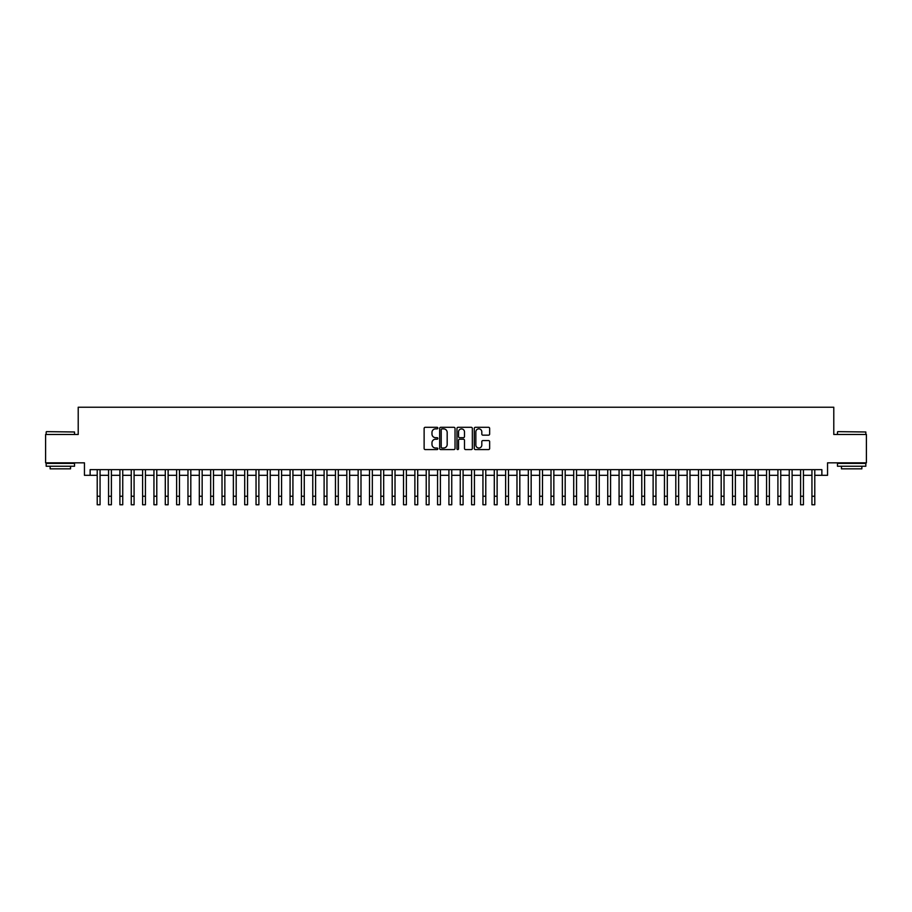 <?xml version="1.0" encoding="UTF-8"?>
<svg xmlns="http://www.w3.org/2000/svg" width="912" height="912" viewBox="0 0 912 912"><rect width="100%" height="100%" fill="white"/><g stroke="black" fill="none" stroke-linecap="round" stroke-linejoin="round"><path stroke-width="1.37" d="M437.851 428.093A0.775 0.775 0 0 0 437.065 427.306L425.243 427.306A1.117 1.117 0 0 0 424.126 428.423L424.126 448.465A1.117 1.117 0 0 0 425.243 449.582L437.065 449.582A0.775 0.775 0 0 0 437.851 448.795A0.775 0.775 0 0 0 437.065 448.02L435.537 448.02A3.568 3.568 0 0 1 431.98 444.452L431.98 442.787A3.568 3.568 0 0 1 435.537 439.219L437.065 439.219A0.775 0.775 0 0 0 437.851 438.444A0.775 0.775 0 0 0 437.065 437.669L435.537 437.669A3.568 3.568 0 0 1 431.98 434.101L431.98 432.436A3.568 3.568 0 0 1 435.537 428.868L437.065 428.868A0.775 0.775 0 0 0 437.851 428.093M488.547 435.161A1.117 1.117 0 0 0 489.653 434.044L489.653 428.423A1.117 1.117 0 0 0 488.547 427.306L475.403 427.306A1.117 1.117 0 0 0 474.286 428.423L474.286 448.465A1.117 1.117 0 0 0 475.403 449.582L488.547 449.582A1.117 1.117 0 0 0 489.653 448.465L489.653 441.67A1.117 1.117 0 0 0 488.547 440.564L482.915 440.564A1.117 1.117 0 0 0 481.81 441.67L481.81 445.045A2.975 2.975 0 0 1 478.823 448.02A2.975 2.975 0 0 1 475.847 445.045L475.847 431.843A2.975 2.975 0 0 1 478.823 428.868A2.975 2.975 0 0 1 481.81 431.843L481.81 434.044A1.117 1.117 0 0 0 482.915 435.161L488.547 435.161M90.128 475.312L90.128 469.646L821.872 469.646L821.872 475.312L827.549 475.312L827.549 462.84L866.4 462.84L866.4 434.477L833.785 434.477L833.785 407.242L78.215 407.242L78.215 434.477L45.6 434.477L45.6 462.84L84.451 462.84L84.451 475.312L97.219 475.312M455.031 428.423A1.117 1.117 0 0 0 453.914 427.306L440.77 427.306A1.117 1.117 0 0 0 439.664 428.423L439.664 448.465A1.117 1.117 0 0 0 440.77 449.582L453.914 449.582A1.117 1.117 0 0 0 455.031 448.465L455.031 428.423M458.086 427.306L471.23 427.306A1.117 1.117 0 0 1 472.336 428.423L472.336 448.465A1.117 1.117 0 0 1 471.23 449.582L465.61 449.582A1.117 1.117 0 0 1 464.493 448.465L464.493 440.336A1.117 1.117 0 0 0 463.376 439.219L459.648 439.219A1.117 1.117 0 0 0 458.531 440.336L458.531 448.795A0.775 0.775 0 0 1 457.756 449.582A0.775 0.775 0 0 1 456.969 448.795L456.969 428.423A1.117 1.117 0 0 1 458.086 427.306M100.058 475.312L108.562 475.312M111.401 475.312L119.905 475.312M122.744 475.312L131.248 475.312M134.087 475.312L142.603 475.312M145.43 475.312L153.946 475.312M156.784 475.312L165.289 475.312M168.127 475.312L176.632 475.312M179.47 475.312L187.975 475.312M190.813 475.312L199.318 475.312M202.156 475.312L210.672 475.312M213.499 475.312L222.015 475.312M224.854 475.312L233.358 475.312M236.197 475.312L244.701 475.312M247.54 475.312L256.044 475.312M258.883 475.312L267.387 475.312M270.226 475.312L278.741 475.312M281.569 475.312L290.084 475.312M292.923 475.312L301.427 475.312M304.266 475.312L312.77 475.312M315.609 475.312L324.113 475.312M326.952 475.312L335.456 475.312M338.295 475.312L346.811 475.312M349.638 475.312L358.154 475.312M360.992 475.312L369.497 475.312M372.335 475.312L380.84 475.312M383.678 475.312L392.183 475.312M395.021 475.312L403.526 475.312M406.364 475.312L414.88 475.312M417.707 475.312L426.223 475.312M429.05 475.312L437.566 475.312M440.405 475.312L448.909 475.312M451.748 475.312L460.252 475.312M463.091 475.312L471.595 475.312M474.434 475.312L482.95 475.312M485.777 475.312L494.293 475.312M497.12 475.312L505.636 475.312M508.474 475.312L516.979 475.312M519.817 475.312L528.322 475.312M531.16 475.312L539.665 475.312M542.503 475.312L551.008 475.312M553.846 475.312L562.362 475.312M565.189 475.312L573.705 475.312M576.544 475.312L585.048 475.312M587.887 475.312L596.391 475.312M599.23 475.312L607.734 475.312M610.573 475.312L619.077 475.312M621.916 475.312L630.431 475.312M633.259 475.312L641.774 475.312M644.613 475.312L653.117 475.312M655.956 475.312L664.46 475.312M667.299 475.312L675.803 475.312M678.642 475.312L687.146 475.312M689.985 475.312L698.501 475.312M701.328 475.312L709.844 475.312M712.682 475.312L721.187 475.312M724.025 475.312L732.53 475.312M735.368 475.312L743.873 475.312M746.711 475.312L755.216 475.312M758.054 475.312L766.57 475.312M769.397 475.312L777.913 475.312M780.752 475.312L789.256 475.312M792.095 475.312L800.599 475.312M803.438 475.312L811.942 475.312M814.781 475.312L821.872 475.312M442.001 428.868A0.775 0.775 0 0 0 441.214 429.643L441.214 447.245A0.775 0.775 0 0 0 442.001 448.02L443.608 448.02A3.568 3.568 0 0 0 447.176 444.452L447.176 432.436A3.568 3.568 0 0 0 443.608 428.868L442.001 428.868M464.493 431.9A2.975 2.975 0 0 0 461.518 428.925A2.975 2.975 0 0 0 458.531 431.9L458.531 436.552A1.117 1.117 0 0 0 459.648 437.669L463.376 437.669A1.117 1.117 0 0 0 464.493 436.552L464.493 431.9M97.219 496.242L100.058 496.242L100.058 504.758L97.219 504.758L97.219 469.646M100.058 496.242L100.058 469.646M46.512 431.638L74.533 431.98L46.512 431.638M60.352 466.237L46.17 466.237L46.17 463.399L74.533 463.399L74.533 466.237L60.352 466.237M70.555 466.237L70.555 468.848L50.137 468.848L50.137 466.237M837.809 431.638L865.83 431.98L837.809 431.638M851.648 466.237L837.467 466.237L837.467 463.399L865.83 463.399L865.83 466.237L851.648 466.237M861.863 466.237L861.863 468.848L841.445 468.848L841.445 466.237M108.562 496.242L111.401 496.242L111.401 504.758L108.562 504.758L108.562 469.646M111.401 496.242L111.401 469.646M119.905 496.242L122.744 496.242L122.744 504.758L119.905 504.758L119.905 469.646M122.744 496.242L122.744 469.646M131.248 496.242L134.087 496.242L134.087 504.758L131.248 504.758L131.248 469.646M134.087 496.242L134.087 469.646M142.603 496.242L145.43 496.242L145.43 504.758L142.603 504.758L142.603 469.646M145.43 496.242L145.43 469.646M153.946 496.242L156.784 496.242L156.784 504.758L153.946 504.758L153.946 469.646M156.784 496.242L156.784 469.646M165.289 496.242L168.127 496.242L168.127 504.758L165.289 504.758L165.289 469.646M168.127 496.242L168.127 469.646M176.632 496.242L179.47 496.242L179.47 504.758L176.632 504.758L176.632 469.646M179.47 496.242L179.47 469.646M187.975 496.242L190.813 496.242L190.813 504.758L187.975 504.758L187.975 469.646M190.813 496.242L190.813 469.646M199.318 496.242L202.156 496.242L202.156 504.758L199.318 504.758L199.318 469.646M202.156 496.242L202.156 469.646M210.672 496.242L213.499 496.242L213.499 504.758L210.672 504.758L210.672 469.646M213.499 496.242L213.499 469.646M222.015 496.242L224.854 496.242L224.854 504.758L222.015 504.758L222.015 469.646M224.854 496.242L224.854 469.646M233.358 496.242L236.197 496.242L236.197 504.758L233.358 504.758L233.358 469.646M236.197 496.242L236.197 469.646M244.701 496.242L247.54 496.242L247.54 504.758L244.701 504.758L244.701 469.646M247.54 496.242L247.54 469.646M256.044 496.242L258.883 496.242L258.883 504.758L256.044 504.758L256.044 469.646M258.883 496.242L258.883 469.646M267.387 496.242L270.226 496.242L270.226 504.758L267.387 504.758L267.387 469.646M270.226 496.242L270.226 469.646M278.741 496.242L281.569 496.242L281.569 504.758L278.741 504.758L278.741 469.646M281.569 496.242L281.569 469.646M290.084 496.242L292.923 496.242L292.923 504.758L290.084 504.758L290.084 469.646M292.923 496.242L292.923 469.646M301.427 496.242L304.266 496.242L304.266 504.758L301.427 504.758L301.427 469.646M304.266 496.242L304.266 469.646M312.77 496.242L315.609 496.242L315.609 504.758L312.77 504.758L312.77 469.646M315.609 496.242L315.609 469.646M324.113 496.242L326.952 496.242L326.952 504.758L324.113 504.758L324.113 469.646M326.952 496.242L326.952 469.646M335.456 496.242L338.295 496.242L338.295 504.758L335.456 504.758L335.456 469.646M338.295 496.242L338.295 469.646M346.811 496.242L349.638 496.242L349.638 504.758L346.811 504.758L346.811 469.646M349.638 496.242L349.638 469.646M358.154 496.242L360.992 496.242L360.992 504.758L358.154 504.758L358.154 469.646M360.992 496.242L360.992 469.646M369.497 496.242L372.335 496.242L372.335 504.758L369.497 504.758L369.497 469.646M372.335 496.242L372.335 469.646M380.84 496.242L383.678 496.242L383.678 504.758L380.84 504.758L380.84 469.646M383.678 496.242L383.678 469.646M392.183 496.242L395.021 496.242L395.021 504.758L392.183 504.758L392.183 469.646M395.021 496.242L395.021 469.646M403.526 496.242L406.364 496.242L406.364 504.758L403.526 504.758L403.526 469.646M406.364 496.242L406.364 469.646M414.88 496.242L417.707 496.242L417.707 504.758L414.88 504.758L414.88 469.646M417.707 496.242L417.707 469.646M426.223 496.242L429.05 496.242L429.05 504.758L426.223 504.758L426.223 469.646M429.05 496.242L429.05 469.646M437.566 496.242L440.405 496.242L440.405 504.758L437.566 504.758L437.566 469.646M440.405 496.242L440.405 469.646M448.909 496.242L451.748 496.242L451.748 504.758L448.909 504.758L448.909 469.646M451.748 496.242L451.748 469.646M460.252 496.242L463.091 496.242L463.091 504.758L460.252 504.758L460.252 469.646M463.091 496.242L463.091 469.646M471.595 496.242L474.434 496.242L474.434 504.758L471.595 504.758L471.595 469.646M474.434 496.242L474.434 469.646M482.95 496.242L485.777 496.242L485.777 504.758L482.95 504.758L482.95 469.646M485.777 496.242L485.777 469.646M494.293 496.242L497.12 496.242L497.12 504.758L494.293 504.758L494.293 469.646M497.12 496.242L497.12 469.646M505.636 496.242L508.474 496.242L508.474 504.758L505.636 504.758L505.636 469.646M508.474 496.242L508.474 469.646M516.979 496.242L519.817 496.242L519.817 504.758L516.979 504.758L516.979 469.646M519.817 496.242L519.817 469.646M528.322 496.242L531.16 496.242L531.16 504.758L528.322 504.758L528.322 469.646M531.16 496.242L531.16 469.646M539.665 496.242L542.503 496.242L542.503 504.758L539.665 504.758L539.665 469.646M542.503 496.242L542.503 469.646M551.008 496.242L553.846 496.242L553.846 504.758L551.008 504.758L551.008 469.646M553.846 496.242L553.846 469.646M562.362 496.242L565.189 496.242L565.189 504.758L562.362 504.758L562.362 469.646M565.189 496.242L565.189 469.646M573.705 496.242L576.544 496.242L576.544 504.758L573.705 504.758L573.705 469.646M576.544 496.242L576.544 469.646M585.048 496.242L587.887 496.242L587.887 504.758L585.048 504.758L585.048 469.646M587.887 496.242L587.887 469.646M596.391 496.242L599.23 496.242L599.23 504.758L596.391 504.758L596.391 469.646M599.23 496.242L599.23 469.646M607.734 496.242L610.573 496.242L610.573 504.758L607.734 504.758L607.734 469.646M610.573 496.242L610.573 469.646M619.077 496.242L621.916 496.242L621.916 504.758L619.077 504.758L619.077 469.646M621.916 496.242L621.916 469.646M630.431 496.242L633.259 496.242L633.259 504.758L630.431 504.758L630.431 469.646M633.259 496.242L633.259 469.646M641.774 496.242L644.613 496.242L644.613 504.758L641.774 504.758L641.774 469.646M644.613 496.242L644.613 469.646M653.117 496.242L655.956 496.242L655.956 504.758L653.117 504.758L653.117 469.646M655.956 496.242L655.956 469.646M664.46 496.242L667.299 496.242L667.299 504.758L664.46 504.758L664.46 469.646M667.299 496.242L667.299 469.646M675.803 496.242L678.642 496.242L678.642 504.758L675.803 504.758L675.803 469.646M678.642 496.242L678.642 469.646M687.146 496.242L689.985 496.242L689.985 504.758L687.146 504.758L687.146 469.646M689.985 496.242L689.985 469.646M698.501 496.242L701.328 496.242L701.328 504.758L698.501 504.758L698.501 469.646M701.328 496.242L701.328 469.646M709.844 496.242L712.682 496.242L712.682 504.758L709.844 504.758L709.844 469.646M712.682 496.242L712.682 469.646M721.187 496.242L724.025 496.242L724.025 504.758L721.187 504.758L721.187 469.646M724.025 496.242L724.025 469.646M732.53 496.242L735.368 496.242L735.368 504.758L732.53 504.758L732.53 469.646M735.368 496.242L735.368 469.646M743.873 496.242L746.711 496.242L746.711 504.758L743.873 504.758L743.873 469.646M746.711 496.242L746.711 469.646M755.216 496.242L758.054 496.242L758.054 504.758L755.216 504.758L755.216 469.646M758.054 496.242L758.054 469.646M766.57 496.242L769.397 496.242L769.397 504.758L766.57 504.758L766.57 469.646M769.397 496.242L769.397 469.646M777.913 496.242L780.752 496.242L780.752 504.758L777.913 504.758L777.913 469.646M780.752 496.242L780.752 469.646M789.256 496.242L792.095 496.242L792.095 504.758L789.256 504.758L789.256 469.646M792.095 496.242L792.095 469.646M800.599 496.242L803.438 496.242L803.438 504.758L800.599 504.758L800.599 469.646M803.438 496.242L803.438 469.646M811.942 496.242L814.781 496.242L814.781 504.758L811.942 504.758L811.942 469.646M814.781 496.242L814.781 469.646M46.17 434.477L46.17 431.98M74.533 434.477L74.533 431.98M837.467 434.477L837.467 431.98M865.83 434.477L865.83 431.98"/></g></svg>
